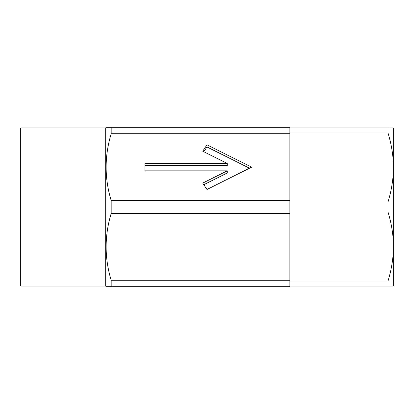 <?xml version="1.0" encoding="UTF-8"?>
<svg xmlns="http://www.w3.org/2000/svg" width="414" height="414" viewBox="0 0 414 414"><rect width="100%" height="100%" fill="white"/><g stroke="black" fill="none" stroke-linecap="round" stroke-linejoin="round"><path stroke-width="0.62" d="M105.705 127.947L20.7 127.947L20.7 286.053L105.705 286.053L106.072 286.69L111.185 286.69L111.185 280.273C104.447 258.051 104.447 235.768 111.185 213.422L111.185 200.578C104.447 178.362 104.447 156.078 111.185 133.727L111.185 127.31L106.072 127.31L105.705 127.947L105.705 286.053M111.185 133.727L289.878 133.727L289.878 200.578L111.185 200.578M227.265 163.473L202.72 151.203L206.974 144.828L251.629 167.152L206.974 189.483L202.72 183.107L227.265 170.837L144.884 170.837L144.884 163.473L227.265 163.473L227.265 165.6L144.884 165.6L144.884 170.837M227.265 170.837L227.265 172.959L203.786 184.701M111.185 213.422L289.878 213.422L289.878 280.273L111.185 280.273M110.264 127.31L289.878 127.31L289.878 133.727M106.072 286.69L289.878 286.69L289.878 280.273M289.878 200.578L289.878 213.422M249.502 168.219L206.974 146.954L203.786 151.731M206.974 146.954L206.974 144.828M393.3 161.672C392.689 152.01 390.914 142.432 387.985 132.93L289.878 132.93L289.878 127.947L393.3 127.947L393.3 286.053L289.878 286.053L289.878 281.07L387.985 281.07C390.888 271.708 392.658 262.124 393.3 252.328M393.3 240.725C392.689 231.064 390.914 221.485 387.985 211.984L289.878 211.984L289.878 202.016L387.985 202.016C390.888 192.655 392.658 183.071 393.3 173.275M387.985 286.053L387.985 281.07M387.985 211.984L387.985 202.016M387.985 132.93L387.985 127.947"/></g></svg>
